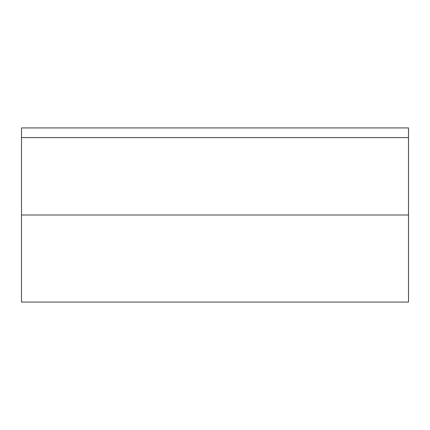 <?xml version="1.0" encoding="UTF-8"?>
<svg xmlns="http://www.w3.org/2000/svg" width="430" height="430" viewBox="0 0 430 430"><rect width="100%" height="100%" fill="white"/><g stroke="black" fill="none" stroke-linecap="round" stroke-linejoin="round"><path stroke-width="0.64" d="M408.5 302.075L21.5 302.075L21.5 127.925L408.5 127.925L408.5 302.075M408.5 215L21.5 215M408.5 137.6L21.5 137.6"/></g></svg>
